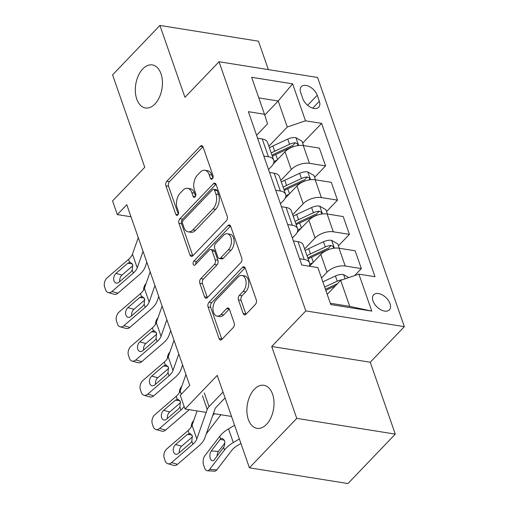 <?xml version="1.0" encoding="UTF-8"?>
<svg xmlns="http://www.w3.org/2000/svg" width="509" height="509" viewBox="0 0 509 509"><rect width="100%" height="100%" fill="white"/><g stroke="black" fill="none" stroke-linecap="round" stroke-linejoin="round"><path stroke-width="0.76" d="M212.374 178.837A2.341 1.425 -80.9 0 0 213.023 175.599L203.078 147.044A3.34 2.036 -80.9 0 0 201.742 145.682A3.34 2.036 -80.9 0 0 200.279 146.293L166.825 181.229A3.34 2.036 -80.9 0 0 165.902 185.855L175.847 214.416A2.341 1.425 -80.9 0 0 176.776 215.364A2.341 1.425 -80.9 0 0 177.8 214.938A2.341 1.425 -80.9 0 0 178.449 211.699L177.164 208.003A10.695 6.522 -80.9 0 1 180.116 193.191L182.903 190.277A10.695 6.522 -80.9 0 1 187.586 188.324A10.695 6.522 -80.9 0 1 191.848 192.669L193.134 196.366A2.341 1.425 -80.9 0 0 194.063 197.314A2.341 1.425 -80.9 0 0 195.087 196.888A2.341 1.425 -80.9 0 0 195.736 193.649L194.451 189.952A10.695 6.522 -80.9 0 1 197.403 175.141L200.19 172.233A10.695 6.522 -80.9 0 1 204.873 170.273A10.695 6.522 -80.9 0 1 209.129 174.619L210.421 178.315A2.341 1.425 -80.9 0 0 211.35 179.27A2.341 1.425 -80.9 0 0 212.374 178.837M254.341 389.29A21.785 13.291 -80.9 0 0 246.954 412.455A21.785 13.291 -80.9 0 0 257.007 428.324A21.785 13.291 -80.9 0 0 266.551 424.334A21.785 13.291 -80.9 0 0 273.937 401.168A21.785 13.291 -80.9 0 0 263.885 385.3A21.785 13.291 -80.9 0 0 254.341 389.29M142.781 68.919A21.785 13.291 -80.9 0 0 135.388 92.091A21.785 13.291 -80.9 0 0 145.447 107.959A21.785 13.291 -80.9 0 0 154.984 103.97A21.785 13.291 -80.9 0 0 162.377 80.804A21.785 13.291 -80.9 0 0 152.318 64.929A21.785 13.291 -80.9 0 0 142.781 68.919M390.059 303.682A10.893 6.477 43.8 0 0 382.323 294.927A10.893 6.477 43.8 0 0 373.67 294.787A10.893 6.477 43.8 0 0 373.014 300.959A10.893 6.477 43.8 0 0 380.751 309.714A10.893 6.477 43.8 0 0 389.404 309.854A10.893 6.477 43.8 0 0 390.059 303.682M243.181 313.519A3.34 2.036 -80.9 0 0 244.511 314.88A3.34 2.036 -80.9 0 0 245.974 314.269L255.365 304.465A3.34 2.036 -80.9 0 0 256.288 299.839L245.243 268.122A3.34 2.036 -80.9 0 0 243.906 266.767A3.34 2.036 -80.9 0 0 242.443 267.378L208.989 302.308A3.34 2.036 -80.9 0 0 208.066 306.94L219.112 338.65A3.34 2.036 -80.9 0 0 220.442 340.012A3.34 2.036 -80.9 0 0 221.905 339.401L233.243 327.561A3.34 2.036 -80.9 0 0 234.165 322.935L229.438 309.357A3.34 2.036 -80.9 0 0 228.108 308.002A3.34 2.036 -80.9 0 0 226.645 308.613L221.021 314.486A8.939 5.453 -80.9 0 1 217.108 316.121A8.939 5.453 -80.9 0 1 212.985 309.612A8.939 5.453 -80.9 0 1 216.013 300.106L238.04 277.106A8.939 5.453 -80.9 0 1 241.953 275.471A8.939 5.453 -80.9 0 1 246.082 281.98A8.939 5.453 -80.9 0 1 243.047 291.485L239.376 295.315A3.34 2.036 -80.9 0 0 238.454 299.947L243.181 313.519L245.847 313.945A3.34 2.036 -80.9 0 0 245.974 314.269M268.358 69.618L258.457 41.191L159.915 25.45L112.578 74.88L144.76 167.296L112.565 200.909L117.337 214.594L126.805 204.713L189.736 385.428L180.269 395.315L185.034 409.007L206.177 412.385M296.747 418.379L395.289 434.12L370.259 362.243L271.717 346.502L296.747 418.379L249.41 467.809L217.228 375.394L185.034 409.007M271.717 346.502L305.807 310.91L219.035 61.735L317.571 77.476L404.343 326.651L305.807 310.91M159.915 25.45L184.945 97.327L219.035 61.735M226.257 220.881A3.34 2.036 -80.9 0 0 227.179 216.249L216.134 184.538A3.34 2.036 -80.9 0 0 214.798 183.176A3.34 2.036 -80.9 0 0 213.341 183.787L179.881 218.724A3.34 2.036 -80.9 0 0 178.958 223.349L190.003 255.066A3.34 2.036 -80.9 0 0 191.333 256.421A3.34 2.036 -80.9 0 0 192.796 255.811L226.257 220.881M230.685 226.327L241.73 258.044A3.34 2.036 -80.9 0 1 240.808 262.669L207.354 297.606A3.34 2.036 -80.9 0 1 205.891 298.217A3.34 2.036 -80.9 0 1 204.554 296.862L199.833 283.284A3.34 2.036 -80.9 0 1 200.756 278.658L214.321 264.489A3.34 2.036 -80.9 0 0 215.243 259.864L212.107 250.861A3.34 2.036 -80.9 0 0 210.777 249.499A3.34 2.036 -80.9 0 0 209.314 250.11L195.189 264.858A2.341 1.425 -80.9 0 1 194.164 265.291A2.341 1.425 -80.9 0 1 193.083 263.586A2.341 1.425 -80.9 0 1 193.878 261.098L227.892 225.582A3.34 2.036 -80.9 0 1 229.355 224.972A3.34 2.036 -80.9 0 1 230.685 226.327M395.289 434.12L347.952 483.55L249.41 467.809M300.717 92.632L302.817 98.651A10.555 6.273 43.8 0 0 310.312 107.132A10.555 6.273 43.8 0 0 318.691 107.272A10.555 6.273 43.8 0 0 319.328 101.291L317.228 95.266A10.555 6.273 43.8 0 0 309.733 86.784A10.555 6.273 43.8 0 0 301.353 86.651A10.555 6.273 43.8 0 0 300.717 92.632M256.6 135.305L267.562 123.859L264.483 114.251L248.373 111.675L301.767 265.011L317.883 267.588L330.755 304.554L371.767 311.107L349.728 306.361L340.667 280.344L327.217 294.393M264.483 114.251L251.611 77.285L292.624 83.839L305.495 120.805L287.273 127.008L268.867 146.229M302.702 143.118L321.612 123.375L305.495 120.805M321.612 123.375L375.006 276.711L358.896 274.141L371.767 311.107M370.259 362.243L404.343 326.651M213.417 413.543L231.519 416.432M117.337 214.594L131.01 216.783M264.744 115.059L278.213 100.998L258.788 97.893M287.273 127.008L278.213 100.998L292.624 83.839M354.627 275.592L361.333 268.587L345.223 266.016A13.616 7.132 160.8 0 0 326.994 272.22L321.497 277.965M361.333 268.587L355.136 250.791L339.026 248.214A13.616 7.132 160.8 0 0 320.797 254.424L309.472 266.245M338.46 245.796L349.416 234.363L333.3 231.786A13.616 7.132 160.8 0 0 315.077 237.996L304.624 248.907M349.416 234.363L343.219 216.567L327.102 213.99A13.616 7.132 160.8 0 0 308.874 220.2L297.097 232.498M326.543 211.572L337.492 200.132L321.383 197.562A13.616 7.132 160.8 0 0 303.154 203.765L292.7 214.683M337.492 200.132L331.295 182.337L315.186 179.76A13.616 7.132 160.8 0 0 296.957 185.97L285.174 198.268M314.626 177.342L325.575 165.909L309.466 163.332A13.616 7.132 160.8 0 0 291.237 169.542L280.783 180.453M325.575 165.909L319.378 148.113L303.269 145.536A13.616 7.132 160.8 0 0 285.04 151.746L273.257 164.044M330.303 303.256L349.728 306.361M268.517 169.535L271.526 166.392A13.616 7.132 160.8 0 0 273.734 160.214A13.616 7.132 160.8 0 0 268.447 156.778L263.821 156.04M280.44 203.759L283.449 200.622A13.616 7.132 160.8 0 0 285.651 194.438A13.616 7.132 160.8 0 0 280.37 191.009L275.738 190.271M292.357 237.989L295.366 234.846A13.616 7.132 160.8 0 0 297.574 228.668A13.616 7.132 160.8 0 0 292.287 225.239L287.661 224.494M273.734 160.214L267.537 142.412A13.616 7.132 160.8 0 0 262.25 138.982L257.624 138.244M285.651 194.438L279.454 176.642A13.616 7.132 160.8 0 0 274.173 173.213L269.541 172.468M297.574 228.668L291.377 210.866A13.616 7.132 160.8 0 0 286.09 207.437L281.458 206.699M309.256 266.207A13.616 7.132 160.8 0 0 309.491 262.892L303.294 245.096A13.616 7.132 160.8 0 0 298.007 241.667L293.381 240.922M309.491 262.892A13.616 7.132 160.8 0 0 304.204 259.463L299.578 258.725M340.667 280.344L358.896 274.141M212.857 178.099L211.795 175.045A10.695 6.522 -80.9 0 0 207.532 170.7L204.873 170.273M187.586 188.324L190.245 188.75A10.695 6.522 -80.9 0 1 194.508 193.096L195.571 196.15M200.279 146.293L202.945 146.719L169.491 181.656A3.34 2.036 -80.9 0 0 168.568 186.281L178.284 214.2M213.341 183.787L216.001 184.213L182.546 219.15A3.34 2.036 -80.9 0 0 181.624 223.775L192.663 255.493A3.34 2.036 -80.9 0 0 192.796 255.811M214.563 190.207A2.341 1.425 -80.9 0 0 213.627 189.259A2.341 1.425 -80.9 0 0 212.603 189.685L183.234 220.352A2.341 1.425 -80.9 0 0 182.591 223.591L183.946 227.485A10.695 6.522 -80.9 0 0 188.209 231.837A10.695 6.522 -80.9 0 0 192.892 229.877L212.966 208.919A10.695 6.522 -80.9 0 0 215.918 194.107L214.563 190.207L217.222 190.633A2.341 1.425 -80.9 0 0 216.293 189.685L213.627 189.259M188.209 231.837L190.869 232.263A10.695 6.522 -80.9 0 0 195.551 230.303L192.892 229.877M217.222 190.633L218.577 194.533A10.695 6.522 -80.9 0 1 215.625 209.345L195.551 230.303M210.777 249.499L213.443 249.925A3.34 2.036 -80.9 0 1 214.773 251.281L217.909 260.29A3.34 2.036 -80.9 0 1 216.987 264.915L203.415 279.085A3.34 2.036 -80.9 0 0 202.493 283.71L207.22 297.288A3.34 2.036 -80.9 0 0 207.354 297.606M227.892 225.582L230.552 226.009L196.544 261.524A2.341 1.425 -80.9 0 0 195.774 264.247M228.401 249.792A8.939 5.453 -80.9 0 0 231.436 240.286A8.939 5.453 -80.9 0 0 227.307 233.771A8.939 5.453 -80.9 0 0 223.394 235.412L215.631 243.512A3.34 2.036 -80.9 0 0 214.709 248.144L217.846 257.147A3.34 2.036 -80.9 0 0 219.175 258.502A3.34 2.036 -80.9 0 0 220.639 257.891L228.401 249.792L231.067 250.212A8.939 5.453 -80.9 0 0 234.095 240.712A8.939 5.453 -80.9 0 0 229.973 234.197L227.307 233.771M219.175 258.502L221.841 258.928A3.34 2.036 -80.9 0 0 223.305 258.317L220.639 257.891M231.067 250.212L223.305 258.317M241.953 275.471L244.619 275.897A8.939 5.453 -80.9 0 1 248.742 282.406A8.939 5.453 -80.9 0 1 245.713 291.911L242.042 295.742A3.34 2.036 -80.9 0 0 241.12 300.374L245.847 313.945M217.108 316.121L219.773 316.547A8.939 5.453 -80.9 0 0 223.686 314.912L221.021 314.486M226.645 308.613L229.311 309.039L223.686 314.912M242.443 267.378L245.109 267.804L211.655 302.734A3.34 2.036 -80.9 0 0 210.732 307.366L221.771 339.077A3.34 2.036 -80.9 0 0 221.905 339.401M303.561 145.58L302.047 141.228L295.767 137.64A9.022 4.727 160.8 0 0 287.731 139.084L272.856 146.019A26.042 13.648 160.8 0 0 269.414 147.807M146.089 283.507L145.243 284.607A6.808 3.614 -86.5 0 0 143.532 290.111M277.227 159.902A26.042 13.648 160.8 0 0 273.944 161.633M297.58 145.631L297.822 144.804L297.332 143.716L295.347 142.768A9.022 4.727 160.8 0 0 289.545 144.282L274.669 151.224A26.042 13.648 160.8 0 0 271.227 153.005M272.048 155.366A21.613 11.325 -19.2 0 1 276.215 153.094L291.091 146.159A4.594 2.405 -19.2 0 1 292.624 145.612L295.347 142.768M272.372 156.295A26.042 13.648 -19.2 0 1 275.814 154.507L290.69 147.572A9.022 4.727 -19.2 0 1 294.686 146.28M143.035 251.325L137.233 267.817A17.02 8.92 -19.2 0 1 133.294 273.085L111.942 291.504L117.954 293.178A6.808 4.626 105.6 0 1 114.22 294.259L108.207 292.586A6.808 4.626 -74.4 0 0 111.942 291.504M146.84 262.243L145.211 266.862A25.533 13.374 -19.2 0 1 139.307 274.758L117.954 293.178M138.27 237.633L132.461 254.125A17.02 8.92 -19.2 0 1 128.529 259.393L107.17 277.812A6.808 4.626 -74.4 0 0 104.657 287.101L105.611 289.844A6.808 4.626 -74.4 0 0 108.207 292.586M132.346 263.821L127.74 263.274L130.387 262.307L132.652 264.527L132.27 270.133L130.794 272.035L119.049 282.171A5.446 3.703 105.6 0 1 116.058 283.036A5.446 3.703 105.6 0 1 113.984 280.841A5.446 3.703 105.6 0 1 115.995 273.403L122.007 275.083L132.932 265.66M122.007 275.083A5.446 3.703 -74.4 0 0 119.755 281.553M127.74 263.274L115.995 273.403M315.485 179.811L313.964 175.452L307.684 171.864A9.022 4.727 160.8 0 0 299.655 173.308L284.779 180.25A26.042 13.648 160.8 0 0 281.331 182.031M158.006 317.737L157.166 318.838A6.808 3.614 -86.5 0 0 155.449 324.335M289.144 194.126A26.042 13.648 160.8 0 0 285.861 195.863M309.497 179.855L309.739 179.034L309.249 177.946L307.264 176.992A9.022 4.727 160.8 0 0 301.462 178.513L286.586 185.448A26.042 13.648 160.8 0 0 283.144 187.236M283.965 189.596A21.613 11.325 -19.2 0 1 288.132 187.325L303.008 180.383A4.594 2.405 -19.2 0 1 304.541 179.836L307.264 176.992M284.289 190.519A26.042 13.648 -19.2 0 1 287.731 188.737L302.607 181.796A9.022 4.727 -19.2 0 1 306.603 180.51M327.402 214.034L325.887 209.683L319.607 206.094A9.022 4.727 160.8 0 0 311.572 207.538L296.696 214.474A26.042 13.648 160.8 0 0 293.254 216.261M169.93 351.961L169.083 353.061A6.808 3.614 -86.5 0 0 167.372 358.565M301.061 228.356A26.042 13.648 160.8 0 0 297.784 230.087M321.421 214.085L321.663 213.258L321.166 212.17L319.188 211.222A9.022 4.727 160.8 0 0 313.385 212.737L298.509 219.678A26.042 13.648 160.8 0 0 295.061 221.46M295.882 223.82A21.613 11.325 -19.2 0 1 300.049 221.549L314.931 214.613A4.594 2.405 -19.2 0 1 316.458 214.066L319.188 211.222M296.206 224.749A26.042 13.648 -19.2 0 1 299.655 222.961L314.53 216.026A9.022 4.727 -19.2 0 1 318.519 214.734M339.318 248.265L337.804 243.906L331.524 240.318A9.022 4.727 160.8 0 0 323.489 241.762L308.613 248.704A26.042 13.648 160.8 0 0 305.171 250.485M181.847 386.191L181 387.292A6.808 3.614 -86.5 0 0 179.289 392.789M312.984 262.58A26.042 13.648 160.8 0 0 309.701 264.317M333.338 248.309L333.58 247.489L333.09 246.401L331.104 245.446A9.022 4.727 160.8 0 0 325.302 246.967L310.426 253.902A26.042 13.648 160.8 0 0 306.984 255.69M307.805 258.05A21.613 11.325 -19.2 0 1 311.972 255.779L326.848 248.837A4.594 2.405 -19.2 0 1 328.381 248.29L331.104 245.446M308.13 258.973A26.042 13.648 -19.2 0 1 311.572 257.191L326.447 250.25A9.022 4.727 -19.2 0 1 330.443 248.965M154.952 285.549L149.15 302.047A17.02 8.92 -19.2 0 1 145.211 307.309L123.859 325.728L129.871 327.402A6.808 4.626 105.6 0 1 126.137 328.483L120.124 326.81A6.808 4.626 -74.4 0 0 123.859 325.728M158.757 296.467L157.128 301.086A25.533 13.374 -19.2 0 1 151.224 308.988L129.871 327.402M150.187 271.857L144.384 288.355A17.02 8.92 -19.2 0 1 140.446 293.617L119.093 312.036A6.808 4.626 -74.4 0 0 116.574 321.332L117.528 324.068A6.808 4.626 -74.4 0 0 120.124 326.81M144.263 298.051L139.663 297.504L142.304 296.531L144.569 298.758L144.187 304.363L142.711 306.265L130.966 316.394A5.446 3.703 105.6 0 1 127.982 317.26A5.446 3.703 105.6 0 1 125.901 315.065A5.446 3.703 105.6 0 1 127.912 307.633L133.924 309.307L144.849 299.884M133.924 309.307A5.446 3.703 -74.4 0 0 131.678 315.784M139.663 297.504L127.912 307.633M166.876 319.779L161.067 336.271A17.02 8.92 -19.2 0 1 157.135 341.539L135.776 359.958L141.788 361.632A6.808 4.626 105.6 0 1 138.054 362.713L132.047 361.04A6.808 4.626 -74.4 0 0 135.776 359.958M170.674 330.697L169.052 335.316A25.533 13.374 -19.2 0 1 163.147 343.212L141.788 361.632M162.104 306.087L156.301 322.579A17.02 8.92 -19.2 0 1 152.363 327.847L131.01 346.266A6.808 4.626 -74.4 0 0 128.491 355.556L129.445 358.298A6.808 4.626 -74.4 0 0 132.047 361.04M156.18 332.275L151.58 331.728L154.227 330.761L156.486 332.981L156.104 338.587L154.628 340.489L142.883 350.625A5.446 3.703 105.6 0 1 139.899 351.49A5.446 3.703 105.6 0 1 137.818 349.295A5.446 3.703 105.6 0 1 139.835 341.857L145.848 343.537L156.766 334.114M145.848 343.537A5.446 3.703 -74.4 0 0 143.595 350.007M151.58 331.728L139.835 341.857M178.793 354.003L172.99 370.501A17.02 8.92 -19.2 0 1 169.052 375.763L147.699 394.182L153.712 395.856A6.808 4.626 105.6 0 1 149.977 396.937L143.964 395.264A6.808 4.626 -74.4 0 0 147.699 394.182M182.597 364.921L180.969 369.54A25.533 13.374 -19.2 0 1 175.064 377.443L153.712 395.856M174.027 340.317L168.218 356.809A17.02 8.92 -19.2 0 1 164.286 362.071L142.927 380.49A6.808 4.626 -74.4 0 0 140.414 389.786L141.368 392.522A6.808 4.626 -74.4 0 0 143.964 395.264M168.104 366.505L163.497 365.958L166.144 364.985L168.409 367.212L168.027 372.817L166.551 374.719L154.806 384.849A5.446 3.703 105.6 0 1 151.816 385.714A5.446 3.703 105.6 0 1 149.741 383.519A5.446 3.703 105.6 0 1 151.752 376.087L157.765 377.761L168.689 368.344M157.765 377.761A5.446 3.703 -74.4 0 0 155.512 384.238M163.497 365.958L151.752 376.087M348.767 277.59L343.441 274.548A9.022 4.727 160.8 0 0 335.412 275.993L322.846 281.852M193.764 420.415L192.924 421.516A6.808 3.614 -86.5 0 0 191.206 427.019M214.397 413.696A25.533 13.374 160.8 0 0 212.66 415.681M221.052 414.759A17.02 8.92 160.8 0 0 219.799 416.197L206.272 433.84M342.525 279.715A9.022 4.727 160.8 0 0 337.225 281.191L324.659 287.051M325.436 289.284L337.499 283.659M325.805 290.34L335.374 285.873M184.118 406.379A17.02 8.92 -19.2 0 1 180.969 409.993L159.616 428.413L165.629 430.086A6.808 4.626 105.6 0 1 161.894 431.168L155.881 429.494A6.808 4.626 -74.4 0 0 159.616 428.413M189.093 409.656A25.533 13.374 -19.2 0 1 186.981 411.666L165.629 430.086M185.944 374.541L180.141 391.033A17.02 8.92 -19.2 0 1 176.203 396.301L154.851 414.72A6.808 4.626 -74.4 0 0 152.331 424.01L153.285 426.752A6.808 4.626 -74.4 0 0 155.881 429.494M180.021 400.736L175.42 400.182L178.061 399.215L180.326 401.442L179.944 407.041L178.468 408.943L166.723 419.079A5.446 3.703 105.6 0 1 163.739 419.944A5.446 3.703 105.6 0 1 161.658 417.749A5.446 3.703 105.6 0 1 163.675 410.311L169.682 411.991L180.606 402.568M169.682 411.991A5.446 3.703 -74.4 0 0 167.436 418.462M175.42 400.182L163.675 410.311M234.592 425.263L228.535 428.858A25.533 13.374 160.8 0 0 219.754 436.296L204.841 455.746A6.808 3.614 -86.5 0 0 203.657 465.251L204.612 467.987A6.808 3.614 -86.5 0 0 207.29 470.755A6.808 3.614 -86.5 0 0 209.606 469.432L216.809 469.871A6.808 3.614 93.5 0 1 214.486 471.188L207.29 470.755M239.364 438.955L233.3 442.55A25.533 13.374 160.8 0 0 224.52 449.988L209.606 469.432M240.935 443.466L237.576 445.464A17.02 8.92 160.8 0 0 231.716 450.42L216.809 469.871M220.639 438.834L222.369 438.338L224.475 440.539C225.086 442.938 224.806 445.241 223.636 447.443L214.314 459.716A5.446 2.889 93.5 0 1 212.457 460.772A5.446 2.889 93.5 0 1 210.312 458.558A5.446 2.889 93.5 0 1 211.26 450.955L220.639 438.834L219.754 436.296M224.813 443.104L218.456 451.388A5.446 2.889 -86.5 0 0 217.082 456.102M223.025 392.038L209.065 406.621A11.917 6.242 160.8 0 0 207.214 409.446L196.824 438.955A17.02 8.92 -19.2 0 1 192.892 444.217L171.533 462.636L177.546 464.31A6.808 4.626 105.6 0 1 173.811 465.391L167.805 463.718A6.808 4.626 -74.4 0 0 171.533 462.636M225.073 397.917L215.721 407.684A3.404 1.781 160.8 0 0 215.192 408.492L204.809 437.994A25.533 13.374 -19.2 0 1 198.904 445.897L177.546 464.31M197.104 410.935L192.058 425.263A17.02 8.92 -19.2 0 1 188.12 430.531L166.767 448.944A6.808 4.626 -74.4 0 0 164.248 458.24L165.202 460.976A6.808 4.626 -74.4 0 0 167.805 463.718M191.938 434.96L187.337 434.412L189.984 433.439L192.243 435.666L191.861 441.271L190.391 443.174L178.64 453.303A5.446 3.703 105.6 0 1 175.656 454.168A5.446 3.703 105.6 0 1 173.575 451.973A5.446 3.703 105.6 0 1 175.592 444.542L181.605 446.215L192.529 436.798M181.605 446.215A5.446 3.703 -74.4 0 0 179.353 452.692M187.337 434.412L175.592 444.542M326.994 272.22L320.797 254.424M315.077 237.996L308.874 220.2M303.154 203.765L296.957 185.97M291.237 169.542L285.04 151.746M268.447 156.778L262.25 138.982M309.466 163.332L303.269 145.536M321.383 197.562L315.186 179.76M280.37 191.009L274.173 173.213M333.3 231.786L327.102 213.99M292.287 225.239L286.09 207.437M345.223 266.016L339.026 248.214M304.204 259.463L298.007 241.667M307.621 105.299L317.228 95.266M312.742 108.162L319.328 101.291M211.795 175.045L209.129 174.619M195.246 196.703L193.134 196.366M194.508 193.096L191.848 192.669M177.959 214.753L175.847 214.416M168.568 186.281L165.902 185.855M169.491 181.656L166.825 181.229M212.533 178.653L210.421 178.315M192.663 255.493L190.003 255.066M181.624 223.775L178.958 223.349M182.546 219.15L179.881 218.724M215.625 209.345L212.966 208.919M218.577 194.533L215.918 194.107M207.22 297.288L204.554 296.862M202.493 283.71L199.833 283.284M203.415 279.085L200.756 278.658M216.987 264.915L214.321 264.489M217.909 260.29L215.243 259.864M214.773 251.281L212.107 250.861M196.544 261.524L193.878 261.098M241.12 300.374L238.454 299.947M242.042 295.742L239.376 295.315M245.713 291.911L243.047 291.485M221.771 339.077L219.112 338.65M210.732 307.366L208.066 306.94M211.655 302.734L208.989 302.308M298.624 145.485L295.926 137.729M274.669 151.224L272.856 146.019M277.564 159.546L275.814 154.507M289.545 144.282L287.731 139.084M132.27 270.133L133.294 273.085M128.529 259.393L129.553 262.345M132.461 254.125L137.233 267.817M310.547 179.709L307.843 171.953M286.586 185.448L284.779 180.25M289.487 193.77L287.731 188.737M301.462 178.513L299.655 173.308M322.464 213.939L319.76 206.183M298.509 219.678L296.696 214.474M301.404 228L299.655 222.961M313.385 212.737L311.572 207.538M334.381 248.169L331.683 240.407M310.426 253.902L308.613 248.704M313.321 262.224L311.572 257.191M325.302 246.967L323.489 241.762M144.187 304.363L145.211 307.309M140.446 293.617L141.47 296.569M144.384 288.355L149.15 302.047M156.104 338.587L157.135 341.539M152.363 327.847L153.394 330.799M156.301 322.579L161.067 336.271M168.027 372.817L169.052 375.763M164.286 362.071L165.31 365.023M168.218 356.809L172.99 370.501M345.07 278.849L343.6 274.637M337.225 281.191L335.412 275.993M179.944 407.041L180.969 409.993M176.203 396.301L177.234 399.253M180.141 391.033L181.268 394.271M224.52 449.988L223.636 447.443M233.3 442.55L228.535 428.858M211.26 450.955L218.456 451.388M224.354 440.221L220.142 439.369M204.294 392.929L209.065 406.621M191.861 441.271L192.892 444.217M188.12 430.531L189.151 433.477M192.058 425.263L196.824 438.955M202.442 395.76L207.214 409.446"/></g></svg>
